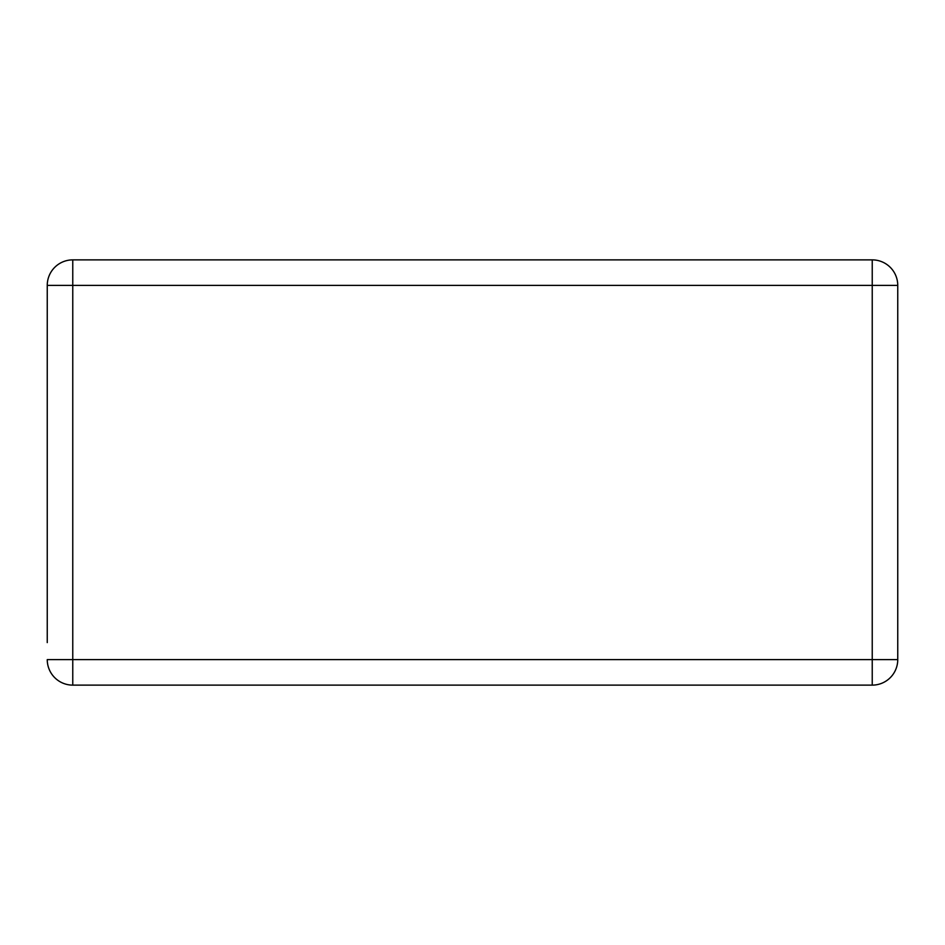 <?xml version="1.0" encoding="UTF-8"?>
<svg xmlns="http://www.w3.org/2000/svg" width="945" height="945" viewBox="0 0 945 945"><rect width="100%" height="100%" fill="white"/><g stroke="black" fill="none" stroke-linecap="round" stroke-linejoin="round"><path stroke-width="1.42" d="M47.25 642.6L47.25 285.39L47.25 642.6M72.765 685.125A25.515 25.515 0 0 1 47.25 659.61L72.765 659.61L72.765 685.125L872.235 685.125A25.515 25.515 0 0 0 897.75 659.61A25.515 25.515 0 0 1 872.235 685.125L872.235 659.61L897.75 659.61L897.75 285.39L872.235 285.39L872.235 259.875L72.765 259.875L72.765 285.39L47.25 285.39A25.515 25.515 0 0 1 72.765 259.875M897.75 659.61L897.75 285.39A25.515 25.515 0 0 0 872.235 259.875M872.235 659.61L72.765 659.61L72.765 285.39L872.235 285.39L872.235 659.61"/></g></svg>
